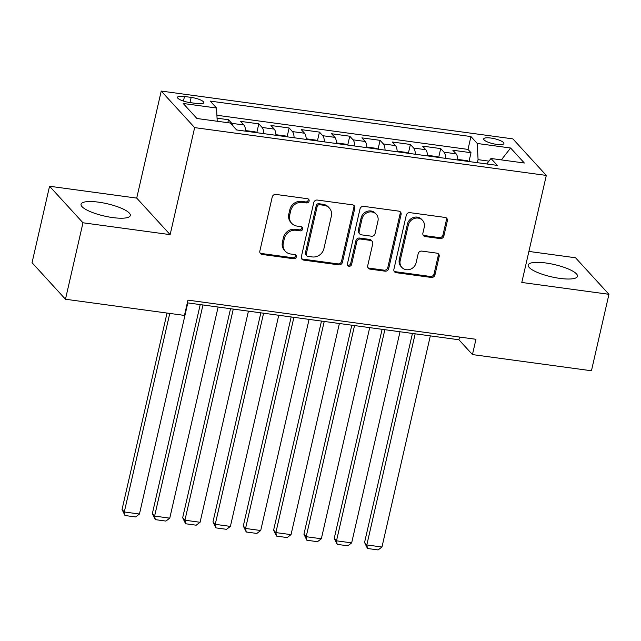 <?xml version="1.0" encoding="UTF-8"?>
<svg xmlns="http://www.w3.org/2000/svg" width="641" height="641" viewBox="0 0 641 641"><rect width="100%" height="100%" fill="white"/><g stroke="black" fill="none" stroke-linecap="round" stroke-linejoin="round"><path stroke-width="0.96" d="M309.106 201.106A2.227 2.027 137.6 0 0 307.504 198.718L275.894 194.423A3.181 2.893 137.6 0 0 272.225 197.019L259.853 251.048A3.181 2.893 137.6 0 0 262.145 254.453L293.754 258.756A2.227 2.027 137.6 0 0 295.878 255.15A2.227 2.027 137.6 0 0 294.724 254.549L290.629 253.996A10.176 9.27 137.6 0 1 285.317 251.256A10.176 9.27 137.6 0 1 283.306 243.091L284.34 238.588A10.176 9.27 137.6 0 1 296.062 230.279L300.148 230.84A2.227 2.027 137.6 0 0 302.272 227.235A2.227 2.027 137.6 0 0 301.11 226.634L297.023 226.081A10.176 9.27 137.6 0 1 291.711 223.34A10.176 9.27 137.6 0 1 289.7 215.176L290.734 210.681A10.176 9.27 137.6 0 1 302.456 202.364L306.542 202.925A2.227 2.027 137.6 0 0 309.106 201.106M291.711 223.34L290.806 222.355A10.176 9.27 137.6 0 1 288.795 214.19L289.828 209.687A10.176 9.27 137.6 0 1 301.55 201.378L305.645 201.939A2.227 2.027 137.6 0 0 308.121 198.91M260.094 253.043A3.181 2.893 137.6 0 0 261.24 253.467L292.857 257.762A2.227 2.027 137.6 0 0 295.341 254.741M285.317 251.256L284.412 250.27A10.176 9.27 137.6 0 1 282.401 242.106L283.434 237.603A10.176 9.27 137.6 0 1 295.156 229.294L299.251 229.847A2.227 2.027 137.6 0 0 301.735 226.826M545.787 262.978A25.271 6.314 12.9 0 0 528.2 265.037A25.271 6.314 12.9 0 0 559.873 278.386A25.271 6.314 12.9 0 0 577.461 276.319A25.271 6.314 12.9 0 0 545.787 262.978M98.634 202.171A25.271 6.314 12.9 0 0 81.046 204.239A25.271 6.314 12.9 0 0 112.728 217.579A25.271 6.314 12.9 0 0 130.315 215.52A25.271 6.314 12.9 0 0 98.634 202.171M490.894 138.055A10.368 2.588 12.9 0 0 483.675 138.905A10.368 2.588 12.9 0 0 496.671 144.377A10.368 2.588 12.9 0 0 503.89 143.536A10.368 2.588 12.9 0 0 490.894 138.055M440.207 238.588A3.181 2.893 137.6 0 0 443.868 235.992L447.346 220.833A3.181 2.893 137.6 0 0 445.054 217.427L409.944 212.652A3.181 2.893 137.6 0 0 406.282 215.248L393.903 269.276A3.181 2.893 137.6 0 0 396.194 272.681L431.305 277.457A3.181 2.893 137.6 0 0 434.967 274.861L439.165 256.552A3.181 2.893 137.6 0 0 436.874 253.147L421.85 251.104A3.181 2.893 137.6 0 0 418.188 253.7L416.105 262.778A8.509 7.748 137.6 0 1 410.04 269.364A8.509 7.748 137.6 0 1 401.867 267.433A8.509 7.748 137.6 0 1 400.184 260.615L408.333 225.039A8.509 7.748 137.6 0 1 414.398 218.453A8.509 7.748 137.6 0 1 422.571 220.384A8.509 7.748 137.6 0 1 424.254 227.21L422.892 233.14A3.181 2.893 137.6 0 0 425.183 236.545L440.207 238.588L439.309 237.595A3.181 2.893 137.6 0 0 442.971 234.999L446.44 219.839A3.181 2.893 137.6 0 0 446.2 217.844M521.79 282.457L608.95 294.307L591.443 370.762L472.457 354.577L475.959 339.289L187.957 300.132L184.456 315.42L65.47 299.243L82.977 222.788L170.137 234.638L194.648 127.615L546.308 175.426L521.79 282.457M354.802 208.245A3.181 2.893 137.6 0 0 352.51 204.84L317.399 200.064A3.181 2.893 137.6 0 0 313.737 202.66L301.366 256.688A3.181 2.893 137.6 0 0 303.65 260.102L338.76 264.869A3.181 2.893 137.6 0 0 342.43 262.273L354.802 208.245L353.896 207.259A3.181 2.893 137.6 0 0 353.656 205.256M363.671 206.354L398.782 211.129A3.181 2.893 137.6 0 1 401.074 214.535L388.702 268.571A3.181 2.893 137.6 0 1 385.033 271.167L370.009 269.124A3.181 2.893 137.6 0 1 367.718 265.719L372.741 243.804A3.181 2.893 137.6 0 0 370.45 240.399L360.482 239.045A3.181 2.893 137.6 0 0 356.821 241.641L351.597 264.453A2.227 2.027 137.6 0 1 347.871 265.67A2.227 2.027 137.6 0 1 347.43 263.884L360.01 208.958A3.181 2.893 137.6 0 1 363.671 206.354M469.004 161.524L471.023 152.71L452.834 150.234L456.128 153.84L444.005 152.189A12.956 4.263 97.7 0 1 445.727 158.383M438.684 157.406L440.704 148.584L422.515 146.116L425.816 149.714L413.685 148.071A12.956 4.263 97.7 0 1 415.408 154.257M408.373 153.279L410.392 144.465L392.204 141.99L395.497 145.595L383.374 143.945A12.956 4.263 97.7 0 1 385.097 150.138M378.054 149.161L380.073 140.339L361.885 137.871L365.186 141.477L353.055 139.826A12.956 4.263 97.7 0 1 354.777 146.012M347.743 145.034L349.762 136.221L331.573 133.745L334.866 137.35L322.744 135.7A12.956 4.263 97.7 0 1 324.466 141.893M317.423 140.916L319.442 132.094L301.254 129.626L304.555 133.232L292.424 131.581A12.956 4.263 97.7 0 1 294.147 137.767M287.112 136.789L289.131 127.976L270.943 125.5L274.236 129.105L262.113 127.455A12.956 4.263 97.7 0 1 263.836 133.649M256.793 132.671L258.812 123.849L240.623 121.381L243.925 124.987A12.956 4.263 97.7 0 1 245.647 131.173L246.072 130.636L255.166 131.87L256.849 132.695M190.097 102.608L196.763 103.513A10.04 2.508 12.9 0 0 203.758 102.696A10.04 2.508 12.9 0 0 191.162 97.392L184.496 96.487A10.04 2.508 12.9 0 0 177.501 97.304A10.04 2.508 12.9 0 0 190.097 102.608M194.648 127.615L161.228 91.07L512.888 138.889L546.308 175.426M471.023 152.71L467.994 149.401L470.935 136.557L210.224 101.102L216.546 108.017L217.211 121.253M470.935 136.557L477.257 143.472L510.605 148.007L524.338 163.014L490.99 158.479L497.312 165.394L236.601 129.947L230.279 123.032L196.931 118.497L183.198 103.481L216.546 108.017M227.819 122.695L228.5 119.731L231.794 123.336A12.956 4.263 97.7 0 1 233.036 126.045M258.812 123.849L262.113 127.455M289.131 127.976L292.424 131.581M319.442 132.094L322.744 135.7M349.762 136.221L353.055 139.826M380.073 140.339L383.374 143.945M410.392 144.465L413.685 148.071M440.704 148.584L444.005 152.189M467.994 149.401L216.906 115.26M228.5 119.731L217.059 118.176M488.939 161.131L478.074 159.649L477.377 162.686M170.137 234.638L136.717 198.101L49.557 186.251L82.977 222.788M49.557 186.251L32.05 262.698L65.47 299.243M608.95 294.307L575.53 257.77L528.897 251.424M136.717 198.101L161.228 91.07M187.34 302.84L458.908 339.762L472.457 354.577M459.525 337.054L458.908 339.762M287.16 136.821L285.485 135.988L276.391 134.754L275.967 135.299A12.956 4.263 -82.3 0 0 274.236 129.105M317.479 140.94L315.797 140.115L306.702 138.873L306.278 139.417A12.956 4.263 -82.3 0 0 304.555 133.232M347.791 145.066L346.116 144.233L337.022 142.999L336.597 143.544A12.956 4.263 -82.3 0 0 334.866 137.35M378.11 149.185L376.427 148.359L367.333 147.118L366.908 147.662A12.956 4.263 -82.3 0 0 365.186 141.477M408.421 153.311L406.747 152.478L397.652 151.244L397.228 151.789A12.956 4.263 -82.3 0 0 395.497 145.595M438.74 157.43L437.058 156.604L427.964 155.362L427.539 155.907A12.956 4.263 -82.3 0 0 425.816 149.714M490.99 158.479L486.743 163.96M457.85 160.026A12.956 4.263 -82.3 0 0 456.128 153.84M478.074 159.649L477.257 143.472M510.605 148.007L501.35 159.889M301.607 258.692A3.181 2.893 137.6 0 0 302.744 259.108L337.863 263.884A3.181 2.893 137.6 0 0 341.525 261.288L353.896 207.259M319.715 204.711A2.227 2.027 137.6 0 0 317.151 206.53L306.286 253.956A2.227 2.027 137.6 0 0 307.888 256.344L312.199 256.929A10.176 9.27 137.6 0 0 323.921 248.62L331.349 216.201A10.176 9.27 137.6 0 0 329.338 208.037A10.176 9.27 137.6 0 0 324.025 205.296L319.715 204.711L318.809 203.726A2.227 2.027 137.6 0 0 316.245 205.545L317.151 206.53M306.727 255.743L305.821 254.757A2.227 2.027 137.6 0 1 305.38 252.971L316.245 205.545M329.338 208.037L328.432 207.051A10.176 9.27 137.6 0 0 323.12 204.311L324.025 205.296M318.809 203.726L323.12 204.311M367.958 267.714A3.181 2.893 137.6 0 0 369.104 268.13L384.135 270.173A3.181 2.893 137.6 0 0 387.797 267.577L400.168 213.549A3.181 2.893 137.6 0 0 399.928 211.554M372.109 241.248L371.203 240.263A3.181 2.893 137.6 0 0 369.545 239.405L359.577 238.051A3.181 2.893 137.6 0 0 355.915 240.647L350.691 263.467L351.597 264.453M347.51 265.094A2.227 2.027 137.6 0 0 350.691 263.467M377.95 221.065A8.509 7.748 137.6 0 0 376.267 214.246A8.509 7.748 137.6 0 0 368.094 212.307A8.509 7.748 137.6 0 0 362.029 218.901L359.152 231.433A3.181 2.893 137.6 0 0 361.444 234.838L371.411 236.192A3.181 2.893 137.6 0 0 375.073 233.596L377.95 221.065M376.267 214.246L375.362 213.253A8.509 7.748 137.6 0 0 367.189 211.322A8.509 7.748 137.6 0 0 361.123 217.916L362.029 218.901M359.785 233.981L358.88 232.995A3.181 2.893 137.6 0 1 358.255 230.448L361.123 217.916M423.132 235.135A3.181 2.893 137.6 0 0 424.278 235.551L439.309 237.595M422.571 220.384L421.666 219.398A8.509 7.748 137.6 0 0 413.493 217.467A8.509 7.748 137.6 0 0 407.428 224.054L408.333 225.039M401.867 267.433L400.962 266.448A8.509 7.748 137.6 0 1 399.279 259.621L407.428 224.054M394.143 271.271A3.181 2.893 137.6 0 0 395.289 271.696L430.399 276.471A3.181 2.893 137.6 0 0 434.069 273.875L438.26 255.559A3.181 2.893 137.6 0 0 438.019 253.564M167.029 313.048L122.038 509.499L124.298 511.967L169.769 313.425M187.805 302.905L139.45 514.026L135.588 516.95L124.979 515.508L122.038 509.499M124.979 515.508L124.298 511.967L139.45 514.026M200.224 304.595L152.35 513.617L154.609 516.085L202.965 304.964M218.124 307.023L169.769 518.152L165.907 521.077L155.298 519.635L152.35 513.617M155.298 519.635L154.609 516.085L169.769 518.152M230.544 308.714L182.669 517.744L184.929 520.212L233.276 309.082M248.436 311.149L200.08 522.271L196.218 525.195L185.61 523.753L182.669 517.744M185.61 523.753L184.929 520.212L200.08 522.271M260.855 312.832L212.98 521.862L215.24 524.33L263.595 313.209M278.755 315.268L230.399 526.397L226.537 529.322L215.929 527.88L212.98 521.862M215.929 527.88L215.24 524.33L230.399 526.397M291.174 316.958L243.3 525.989L245.559 528.456L293.907 317.327M309.066 319.394L260.711 530.516L256.849 533.44L246.24 531.998L243.3 525.989M246.24 531.998L245.559 528.456L260.711 530.516M321.486 321.077L273.611 530.107L275.87 532.575L324.226 321.453M339.385 323.513L291.03 534.634L287.168 537.567L276.559 536.124L273.611 530.107M276.559 536.124L275.87 532.575L291.03 534.634M351.805 325.203L303.93 534.233L306.19 536.701L354.537 325.572M369.697 327.639L321.341 538.76L317.479 541.685L306.871 540.243L303.93 534.233M306.871 540.243L306.19 536.701L321.341 538.76M382.116 329.322L334.241 538.352L336.501 540.82L384.856 329.698M400.016 331.758L351.661 542.879L347.799 545.803L337.19 544.361L334.241 538.352M337.19 544.361L336.501 540.82L351.661 542.879M412.435 333.448L364.561 542.47L366.82 544.946L415.168 333.817M430.327 335.876L381.972 547.005L378.11 549.93L367.501 548.488L364.561 542.47M469.052 161.548L467.377 160.723L458.283 159.489L457.858 160.026M367.501 548.488L366.82 544.946L381.972 547.005M243.925 124.987L231.794 123.336M183.438 101.086L184.496 96.487M189.976 102.592L191.162 97.392M301.55 201.378L302.456 202.364M289.828 209.687L290.734 210.681M288.795 214.19L289.7 215.176M299.251 229.847L300.148 230.84M295.156 229.294L296.062 230.279M283.434 237.603L284.34 238.588M282.401 242.106L283.306 243.091M292.857 257.762L293.754 258.756M261.24 253.467L262.145 254.453M305.645 201.939L306.542 202.925M341.525 261.288L342.43 262.273M337.863 263.884L338.76 264.869M302.744 259.108L303.65 260.102M305.38 252.971L306.286 253.956M400.168 213.549L401.074 214.535M387.797 267.577L388.702 268.571M384.135 270.173L385.033 271.167M369.104 268.13L370.009 269.124M369.545 239.405L370.45 240.399M359.577 238.051L360.482 239.045M355.915 240.647L356.821 241.641M358.255 230.448L359.152 231.433M424.278 235.551L425.183 236.545M399.279 259.621L400.184 260.615M438.26 255.559L439.165 256.552M434.069 273.875L434.967 274.861M430.399 276.471L431.305 277.457M395.289 271.696L396.194 272.681M446.44 219.839L447.346 220.833M442.971 234.999L443.868 235.992"/></g></svg>
